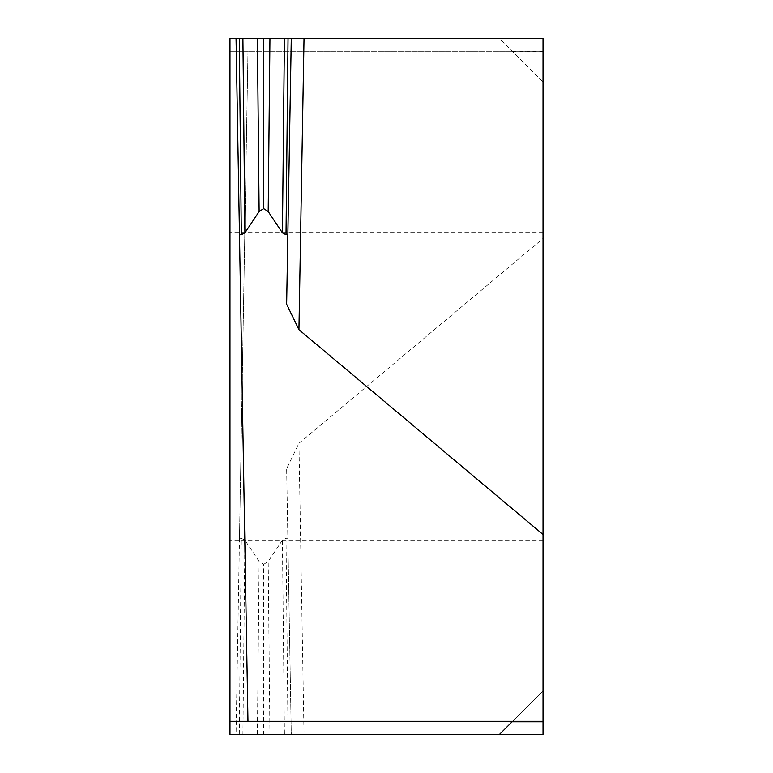 <?xml version="1.0" encoding="UTF-8"?>
<svg xmlns="http://www.w3.org/2000/svg" width="773" height="773" viewBox="0 0 773 773"><rect width="100%" height="100%" fill="white"/><g stroke="black" fill="none" stroke-linecap="round" stroke-linejoin="round"><path stroke-width="0.58" stroke-dasharray="3.87 2.9" d="M229.968 386.5L229.968 232.142L229.968 386.5M543.033 386.5L543.033 232.142L543.033 386.5M304.021 734.35L284.425 734.35L282.425 540.143L286.02 538.288L287.856 538.24L286.638 468.757L298.938 443.316L304.021 734.35L543.033 734.35L543.033 51.221L543.033 82.131L499.551 38.65L543.033 38.65L543.033 82.131L499.551 38.65L236.055 38.65L247.969 721.306M543.033 690.869L543.033 721.779L543.033 690.869L512.122 721.779L543.033 690.869M257.39 734.35L259.129 561.449L263.661 564.358L263.661 734.35L236.055 734.35L247.969 51.694L543.033 51.694L229.968 51.694L229.968 734.35L291.276 734.35L286.638 468.757M298.938 443.316L543.033 238.499M282.425 540.143L268.202 561.449L269.941 734.35L263.67 734.35M263.661 564.358L268.202 561.449M259.129 561.449L244.906 540.143L242.906 734.35M239.292 734.35L241.311 538.288L244.906 540.143M241.311 538.288L239.475 538.24L247.969 51.694L229.968 51.694L229.968 38.65L291.276 38.65M239.475 538.24L236.055 734.35L291.276 734.35L287.856 538.24M284.425 734.35L269.941 734.35M512.122 51.221L543.033 51.221M287.856 234.76L286.638 304.243M229.968 721.306L543.033 721.306M236.055 734.35L291.276 734.35M286.02 538.288L288.039 734.35M543.033 232.142L229.968 232.142L543.033 232.142M543.033 540.858L229.968 540.858L543.033 540.858"/><path stroke-width="1.16" d="M257.39 38.65L259.129 211.551L263.661 208.642L263.661 38.65L236.055 38.65L291.276 38.65L286.638 304.243L298.938 329.685L304.021 38.65L543.033 38.65L543.033 734.35L499.551 734.35L512.122 721.779L499.551 734.35L229.968 734.35L229.968 38.65L263.67 38.65M304.021 38.65L291.276 38.65L287.856 234.76L286.02 234.712L288.039 38.65M229.968 721.306L247.969 721.306L236.055 38.65M239.292 38.65L241.311 234.712L239.475 234.76M241.311 234.712L244.906 232.857L242.906 38.65M259.129 211.551L244.906 232.857M263.661 208.642L268.202 211.551L269.941 38.65M284.425 38.65L282.425 232.857L268.202 211.551M282.425 232.857L286.02 234.712M298.938 329.685L543.033 534.501M247.969 721.306L543.033 721.306M543.033 721.779L512.122 721.779"/></g></svg>
